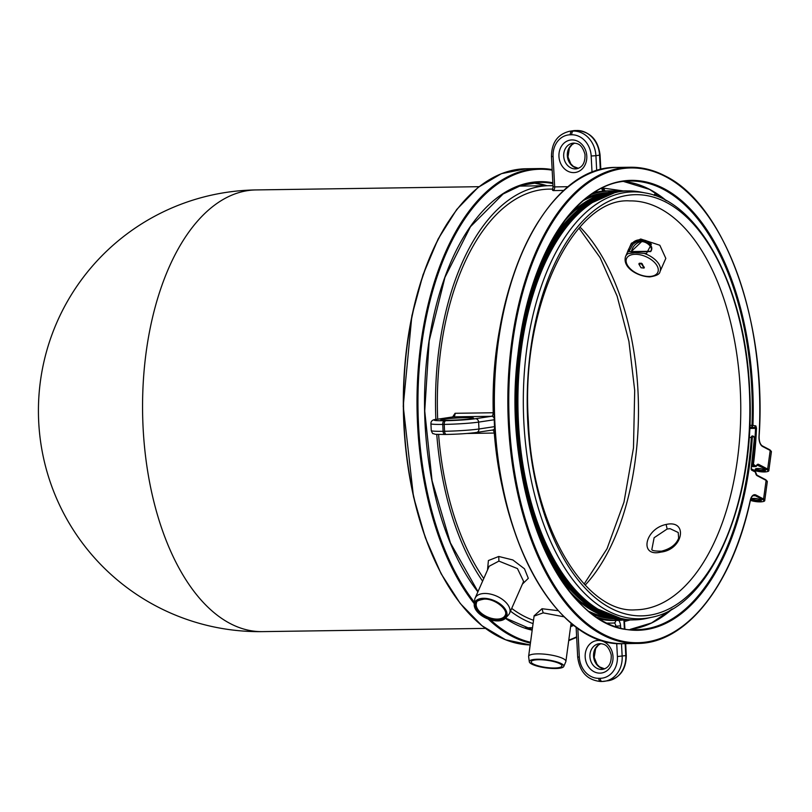 <?xml version="1.0" encoding="UTF-8"?>
<svg xmlns="http://www.w3.org/2000/svg" width="812" height="812" viewBox="0 0 812 812"><rect width="100%" height="100%" fill="white"/><g stroke="black" fill="none" stroke-linecap="round" stroke-linejoin="round"><path stroke-width="1.22" d="M552.992 185.745A220.874 116.715 89.2 0 0 549.054 185.674A220.874 116.715 89.2 0 0 475.517 237.246A220.874 116.715 89.2 0 0 435.861 419.489M436.754 434.349A220.874 116.715 89.2 0 0 482.602 581.138M510.484 611.162A220.874 116.715 89.2 0 0 533.058 623.616M570.806 625.23A220.874 116.715 89.2 0 0 573.008 624.601M666.134 524.461C688.353 519.375 683.328 549.724 660.856 552.099C638.79 557.468 644.88 528.703 666.134 524.461L667.149 529.008L654.127 537.727L651.934 549.064C651.153 550.516 654.36 551.226 661.547 551.165L660.856 552.099M661.547 551.165C670.448 548.892 676.152 544.558 678.659 538.173L678.213 532.499L670.083 528.673L667.149 529.008M527.739 421.946A210.612 111.295 89.2 0 0 649.519 615.212A210.612 111.295 89.2 0 0 749.303 388.613A210.612 111.295 89.2 0 0 627.514 195.337A210.612 111.295 89.2 0 0 527.739 421.946M644.058 253.385L634.872 252.755L628.143 253.618C626.336 254.186 627.382 251.141 631.269 244.463C633.553 241.265 636.598 239.713 640.384 239.824C644.484 239.601 648.149 241.042 651.386 244.168L646.484 253.486L644.058 253.385A18.808 10.454 23.8 0 1 659.983 271.655L665.82 258.399L659.831 245.254L640.739 239.012L631.391 243.245L625.555 256.501A18.808 10.454 23.8 0 1 628.143 253.618L627.341 253.76M497.746 620.916A17.417 9.683 -156.2 0 0 505.612 618.105A17.417 9.683 -156.2 0 0 502.06 605.519A17.417 9.683 -156.2 0 0 483.495 598.302A17.417 9.683 -156.2 0 0 474.238 604.29A17.417 9.683 -156.2 0 0 497.746 620.916M474.238 604.29L474.665 599.926A18.808 10.454 23.8 0 1 475.142 598.089A18.808 10.454 23.8 0 1 484.662 593.471A18.808 10.454 23.8 0 1 503.511 600.251A18.808 10.454 23.8 0 1 509.571 613.253A18.808 10.454 23.8 0 1 508.535 614.846L505.612 618.105L532.246 629.615M628.711 251.903L632.832 244.442C637.846 239.926 643.52 239.844 649.823 244.189C652.117 246.686 652.412 249.152 650.696 251.578L630.691 251.913M509.571 613.253L523.598 581.402L517.457 568.583L498.913 561.102L489.169 566.238L475.142 598.089M554.535 668.012A15.529 3.613 -172.3 0 0 561.965 665.962A15.529 3.613 -172.3 0 0 554.363 661.729A15.529 3.613 -172.3 0 0 538.62 659.73A15.529 3.613 -172.3 0 0 531.19 661.78A15.529 3.613 -172.3 0 0 538.803 666.013A15.529 3.613 -172.3 0 0 554.535 668.012M644.017 267.615L642.15 263.697L641.064 263.149L639.217 263.738M642.008 241.306L631.381 251.405C632.68 246.757 635.36 243.63 639.44 242.017C645.195 239.652 654.431 247.853 650.453 251.294M487.515 569.994L488.408 560.544L498.761 556.474L512.839 559.955L524.491 568.816L528.308 578.337L522.4 584.122M555.499 668.52A17.417 4.05 -172.3 0 0 563.772 666.469A17.417 4.05 -172.3 0 0 555.784 661.587A17.417 4.05 -172.3 0 0 537.656 659.222A17.417 4.05 -172.3 0 0 529.312 661.79A17.417 4.05 -172.3 0 0 555.499 668.52M640.769 263.809L638.871 264.042L641.044 267.757L644.038 268.072L641.856 264.357L640.769 263.809L641.064 263.149M534.093 615.851L542.01 608.736L558.28 610.705M438.592 434.44A217.423 114.898 89.2 0 0 483.759 578.509M511.702 608.401A217.423 114.898 89.2 0 0 533.514 620.287M529.312 661.79L528.622 656.634A18.808 4.375 7.7 0 1 528.622 656.35A18.808 4.375 7.7 0 1 537.625 653.873A18.808 4.375 7.7 0 1 556.677 656.279A18.808 4.375 7.7 0 1 565.893 661.415A18.808 4.375 7.7 0 1 565.822 661.689L563.772 666.469M564.218 616.846L543.187 612.867L534.083 616.125L534.286 615.516M552.891 189.074L549.105 189.125A217.423 114.898 89.2 0 0 437.678 419.195M615.019 620.469C616.054 621.464 615.699 622.317 613.943 623.017L614.319 622.966M600.129 619.099A214.835 113.528 89.2 0 0 613.963 620.49L616.744 620.449A214.835 113.528 89.2 0 0 623.717 619.942L616.744 620.449A214.835 113.528 89.2 0 1 598.028 617.79M452.558 417.094L455.065 413.298L493.239 412.75A217.423 114.898 -90.8 0 1 501.999 317.817M563.832 190.434L553.124 190.597L553.307 189.967M624.347 619.962L624.885 628.65M543.187 612.867L542.01 608.736M504.597 496.66A217.423 114.898 -90.8 0 1 494.305 433.07L493.869 431.487A3.451 1.827 89.2 0 0 492.437 430.055M495.066 431.324A3.451 1.695 158.7 0 1 493.869 431.487M591.877 194.027A214.835 113.528 89.2 0 1 610.512 190.83L617.506 191.135A214.835 113.528 89.2 0 0 610.512 190.83L607.731 190.871A214.835 113.528 89.2 0 0 604.94 190.972A214.835 113.528 89.2 0 0 603.194 191.104A214.835 113.528 89.2 0 0 596.069 192.18A214.835 113.528 89.2 0 0 594.343 192.566A214.835 113.528 89.2 0 0 593.948 192.667M455.065 413.298A3.451 1.827 -90.8 0 1 453.421 416.85L437.414 419.266A21.569 1.309 -3 0 0 444.377 420.707L445.839 420.687A21.569 1.309 -3 0 0 475.497 418.708L491.504 416.302A3.451 1.827 89.2 0 0 492.975 414.414L493.239 412.75L494.183 412.729M602.24 187.998L602.636 188.638A3.451 2.609 133.3 0 1 603.194 191.104A6.902 3.644 -90.8 0 1 601.621 188.303M596.749 190.942A6.902 3.644 -90.8 0 1 596.069 192.18A3.451 2.395 -144.1 0 0 595.744 191.541M492.975 414.414A3.451 1.34 14.3 0 1 494.234 414.516M658.096 194.545A18.808 10.454 -156.2 0 0 654.685 195.469M653.883 195.195L654.837 194.139A17.417 9.683 23.8 0 1 655.974 193.144M749.699 427.701L754.318 427.63L755.85 425.894L756.49 428.198A231.917 122.551 -90.8 0 1 753.434 464.322L756.175 466.271M751.871 464.159L753.434 464.322A0.69 0.568 117.6 0 1 752.754 464.992L752.491 464.149A231.227 122.186 89.2 0 0 755.546 428.137L756.49 428.198M759.007 436.572L759.007 436.491A237.439 125.474 -90.8 0 0 665.525 176.6A237.439 125.474 -90.8 0 0 514.311 331.134A237.439 125.474 -90.8 0 0 591.877 627.168A237.439 125.474 -90.8 0 0 750.308 500.202A9.145 4.831 89.2 0 1 755.982 495.046L763.574 499.015L766.112 480.399L757.129 475.69A4.141 2.192 -90.8 0 1 755.505 472.168L751.699 470.178A1.38 0.731 89.2 0 1 751.171 468.463A228.811 120.917 89.2 0 0 754.307 438.044A1.035 0.548 89.2 0 0 753.83 436.866L752.927 436.633A1.035 0.548 89.2 0 0 752.318 437.506A225.015 118.907 -90.8 0 1 749.131 468.128A225.015 118.907 -90.8 0 1 603.803 621.637A225.015 118.907 -90.8 0 1 519.203 344.217A225.015 118.907 -90.8 0 1 663.891 188.567A225.015 118.907 -90.8 0 1 752.937 425.356L751.953 427.193L749.72 427.234M754.652 428.391L755.546 428.137L755.85 425.894L751.993 425.305L751.953 427.193L754.378 427.65L754.652 428.391L749.669 428.462M576.632 636.831A237.439 125.474 -90.8 0 1 568.786 640.1M530.53 642.282A237.439 125.474 -90.8 0 1 490.458 619.84M474.431 602.311A237.439 125.474 -90.8 0 1 424.564 326.201A237.439 125.474 -90.8 0 1 552.18 170.175M573.871 625.281A225.015 118.907 -90.8 0 1 570.603 626.691M532.175 630.173A225.015 118.907 -90.8 0 1 505.379 618.338M477.882 591.867A225.015 118.907 -90.8 0 1 430.999 329.246A225.015 118.907 -90.8 0 1 552.84 182.751M573.089 624.661A224.325 118.542 -90.8 0 1 570.745 625.697M477.984 591.633L450.416 542.923L432.055 480.633L424.727 410.984L429.172 340.908L444.946 277.369L470.463 226.71L503.125 193.977L521.121 185.42L539.625 182.365A224.325 118.542 -90.8 0 1 552.881 183.573M530.419 643.094A238.129 125.84 -90.8 0 1 488.256 619.099M474.289 603.712A238.129 125.84 -90.8 0 1 421.722 337.619A238.129 125.84 -90.8 0 1 539.432 168.561A238.129 125.84 -90.8 0 1 552.15 169.596L539.432 168.561L525.953 168.754A238.129 125.84 -90.8 0 0 403.554 406.142A238.129 125.84 -90.8 0 0 530.165 644.951L505.612 639.785L482.003 625.768L460.242 603.468L441.109 573.729L425.326 537.686L413.481 496.68L403.229 406.162L411.877 315.746L422.991 274.872L438.135 238.992L456.74 209.466L478.116 187.399L501.481 173.646L525.953 168.754M453.603 594.079A237.439 125.474 -90.8 0 1 448.214 221.909M532.905 182.822A224.325 118.542 -90.8 0 1 546.912 185.704M479.019 186.689L256.095 189.927A220.874 116.715 89.2 0 0 182.558 241.499A220.874 116.715 89.2 0 0 171.312 552.627A220.874 116.715 89.2 0 0 262.499 631.624L485.424 628.397M476.614 602.656A15.621 8.678 -156.2 0 0 481.648 613.456A15.621 8.678 -156.2 0 0 497.299 619.089A15.621 8.678 -156.2 0 0 505.206 615.242C508.667 609.893 494.884 598.414 484.185 599.124C478.583 600.139 476.065 601.316 476.614 602.656M635.664 609.822A204.482 108.057 89.2 0 0 740.25 389.181A204.482 108.057 89.2 0 0 629.736 200.899C574.186 196.991 520.116 306.083 528.409 421.732C532.276 527.008 585.594 614.116 635.664 609.822M585.158 585.147A204.482 108.057 89.2 0 0 637.958 390.663A204.482 108.057 89.2 0 0 579.971 227.035M497.36 620.297A16.484 9.155 23.8 0 1 476.634 609.812A16.484 9.155 23.8 0 1 483.881 598.911A16.484 9.155 23.8 0 1 504.607 609.406A16.484 9.155 23.8 0 1 497.36 620.297M523.852 422.21A213.465 112.807 89.2 0 0 651.589 617.293C711.799 606.056 756.551 498.416 749.567 388.512C745.213 289.113 700.045 202.015 645.438 192.972A213.465 112.807 89.2 0 0 523.852 422.21M645.438 192.972L640.617 192.038A214.48 113.345 89.2 0 0 518.452 422.352A214.48 113.345 89.2 0 0 646.799 618.368L651.589 617.293M649.174 276.476A17.082 9.5 -156.2 0 0 656.695 265.179A17.082 9.5 -156.2 0 0 635.207 254.308A17.082 9.5 -156.2 0 0 627.686 265.605A17.082 9.5 -156.2 0 0 649.174 276.476M634.304 191.155A214.49 113.345 89.2 0 0 628.092 190.921A214.49 113.345 89.2 0 0 518.381 422.362A214.49 113.345 89.2 0 0 634.314 619.85A214.49 113.345 89.2 0 0 640.506 619.434M498.761 556.474L498.893 561.102M627.869 190.921A214.49 113.345 89.2 0 0 627.635 190.921A214.49 113.345 89.2 0 0 517.934 422.362A214.49 113.345 89.2 0 0 633.857 619.861A214.49 113.345 89.2 0 0 634.081 619.85M639.308 263.829L639.602 263.169M643.977 267.716L644.261 267.057M641.856 264.357L642.15 263.697M613.943 623.017A217.423 114.898 -90.8 0 1 611.162 623.119A217.423 114.898 -90.8 0 1 607.569 623.068M495.178 433.04L466.93 433.466M586.985 205.943A214.277 113.233 89.2 0 0 517.731 422.352A214.277 113.233 89.2 0 0 592.78 606.026M615.821 626.356L615.811 626.194A3.451 1.827 89.2 0 0 614.024 623.017L607.792 623.169M618.642 620.398A6.902 3.644 -90.8 0 1 620.561 625.879L615.354 626.194M602.453 188.404A217.423 114.898 -90.8 0 1 604.859 188.323L602.423 188.354M598.241 640.465A16.392 13.885 81.4 0 1 613.009 656.603A16.392 13.885 81.4 0 1 599.956 673.138A16.392 13.885 81.4 0 1 585.178 656.999A16.392 13.885 81.4 0 1 598.241 640.465M577.809 628.214L579.321 657.091A21.569 18.27 -98.6 0 0 598.759 678.324L600.22 678.304A21.569 18.27 -98.6 0 0 617.404 656.532L616.714 643.388M579.321 657.091L577.687 656.999C579.636 671.96 587.279 680.131 600.626 681.501A3.451 1.827 89.2 0 0 600.748 681.491L601.956 681.471M617.404 656.532L626.296 655.538C626.143 669.301 620.135 677.705 608.259 680.72A25.02 21.183 -98.6 0 0 625.778 655.67L625.149 643.632M624.357 628.559L623.91 619.952M620.561 625.879L620.662 627.747M621.495 643.642L622.154 656.218A25.02 21.183 81.4 0 1 604.635 681.268A25.02 21.183 81.4 0 1 602.22 681.471A3.451 1.827 89.2 0 1 602.088 681.481L608.259 680.72M602.494 188.465A3.451 2.933 86.5 0 1 604.94 190.972M552.536 190.252L553.043 186.801L554.677 186.902A3.451 1.827 -90.8 0 1 553.124 190.597M553.043 186.801L551.46 156.462L553.084 156.554L554.677 186.902L568.177 186.699M494.376 418.505A3.451 2.923 81.4 0 0 491.504 416.302L453.421 416.85A3.451 2.923 -98.6 0 0 453.086 416.881A3.451 2.923 -98.6 0 0 452.761 416.952M437.414 419.266A3.451 2.923 -98.6 0 0 437.079 419.286A3.451 2.923 -98.6 0 0 436.714 419.368M444.377 420.707A3.451 1.827 89.2 0 0 442.743 424.412L443.098 431.294L444.57 431.273A3.451 1.827 89.2 0 0 446.427 434.45L444.966 434.471C431.619 434.298 436.805 434.43 433.273 433.649C432.908 434.065 432.248 433.06 431.273 430.624A25.02 1.522 -3 0 0 443.098 431.294A3.451 1.827 89.2 0 0 444.966 434.471A3.451 1.827 89.2 0 0 445.098 434.461L446.306 434.45M494.427 419.733L478.603 422.108L478.968 428.99A25.02 1.522 -3 0 1 444.57 431.273L444.205 424.392L442.743 424.412A25.02 1.522 177 0 1 430.918 423.742L431.273 430.624M476.218 432.471A21.569 1.309 177 0 1 446.559 434.44A3.451 1.827 89.2 0 1 446.427 434.45C458.333 434.197 468.372 433.527 476.553 432.441A3.451 2.923 81.4 0 1 476.218 432.471M494.843 427.853A3.451 2.923 81.4 0 1 492.559 430.035A3.451 2.923 81.4 0 1 492.224 430.066M598.759 678.324A3.451 1.827 89.2 0 0 600.626 681.501L602.088 681.481A3.451 1.827 89.2 0 1 600.22 678.304M599.997 643.632A12.941 10.962 -98.6 0 0 598.982 643.733A12.941 10.962 -98.6 0 0 589.979 657.426A12.941 10.962 -98.6 0 0 601.591 669.433A12.941 10.962 -98.6 0 0 602.839 669.321C608.767 667.961 611.558 663.15 611.213 654.908C608.056 644.017 603.458 644.089 600.109 643.642L598.982 643.733M604.575 668.865A12.941 10.962 81.4 0 1 593.704 657.608A12.941 10.962 81.4 0 1 600.778 643.652M492.559 430.035L476.553 432.441A3.451 2.923 81.4 0 0 478.968 428.99L494.762 426.615M597.368 617.374A214.662 113.436 89.2 0 0 622.733 619.911M575.799 130.529A3.451 1.827 89.2 0 0 575.667 130.519A3.451 1.827 89.2 0 0 575.535 130.529L571.912 131.077L575.535 130.529A25.02 21.183 -98.6 0 0 573.12 130.732L569.496 131.28A25.02 21.183 81.4 0 1 571.912 131.077A3.451 1.827 89.2 0 0 570.268 134.792A21.569 18.27 -98.6 0 0 553.084 156.554M572.003 139.928A16.392 13.885 81.4 0 1 586.782 156.066A16.392 13.885 81.4 0 1 573.719 172.611A16.392 13.885 81.4 0 1 558.95 156.472A16.392 13.885 81.4 0 1 572.003 139.928M592.039 172.438L591.177 156.005A21.569 18.27 -98.6 0 0 571.739 134.772L570.268 134.792M465.804 417.683A16.392 0.995 177 0 1 471.102 418.779A16.392 0.995 177 0 1 448.559 420.271A16.392 0.995 177 0 1 443.271 419.175A16.392 0.995 177 0 1 465.804 417.683M563.234 230.415A212.896 112.503 89.2 0 0 517.142 422.26A212.896 112.503 89.2 0 0 568.339 582.255M616.521 191.196A214.662 113.436 89.2 0 0 591.237 194.464M600.312 169.718L599.55 155.143L595.917 155.691L596.708 170.764M475.497 418.708A3.451 2.923 81.4 0 1 478.603 422.108A25.02 1.522 177 0 1 444.205 424.392A3.451 1.827 89.2 0 1 445.839 420.687M593.105 614.42A213.231 112.675 89.2 0 0 613.669 618.805M607.488 192.566A213.231 112.675 89.2 0 0 587.056 197.539M571.739 134.772A3.451 1.827 89.2 0 1 573.373 131.057A25.02 21.183 81.4 0 1 595.917 155.691L591.177 156.005M575.353 168.896A12.941 10.962 -98.6 0 0 576.601 168.794C582.539 167.424 585.33 162.623 584.985 154.371C581.818 143.48 577.231 143.551 573.871 143.105L572.754 143.196A12.941 10.962 -98.6 0 0 563.751 156.889A12.941 10.962 -98.6 0 0 575.353 168.896M573.769 143.095A12.941 10.962 -98.6 0 0 572.754 143.196M577.281 130.509A3.451 1.827 89.2 0 0 577.129 130.499A3.451 1.827 89.2 0 0 577.007 130.509A25.02 21.183 -98.6 0 1 599.55 155.143L600.068 155.001L600.829 169.586M578.337 168.338A12.941 10.962 81.4 0 1 567.476 157.081A12.941 10.962 81.4 0 1 574.551 143.125M607.66 194.575A213.84 113 89.2 0 0 516.178 422.341A213.84 113 89.2 0 0 613.781 616.785M525.141 490.133A213.84 113 89.2 0 0 618.033 618.003M601.205 194.322A212.379 112.229 89.2 0 0 583.452 200.483M589.41 611.588A212.379 112.229 89.2 0 0 607.335 617.221M611.883 193.236A213.84 113 89.2 0 0 522.735 323.734M576.824 208.176A214.013 113.091 89.2 0 0 569.506 214.642M575.058 597.835A214.013 113.091 89.2 0 0 582.569 604.087M533.484 520.563A212.896 112.503 89.2 0 0 576.591 593.927M620.409 191.033A214.49 113.345 89.2 0 0 620.185 191.033A214.49 113.345 89.2 0 0 569.06 215.17M574.602 597.317A214.49 113.345 89.2 0 0 626.407 619.962A214.49 113.345 89.2 0 0 626.631 619.962M571.151 218.509A212.896 112.503 89.2 0 0 530.185 293.091M547.024 554.576A213.84 113 89.2 0 0 622.601 618.967M570.136 213.901L594.374 197.032L620.185 191.033L624.134 191.084A214.49 113.345 89.2 0 0 620.622 191.023A214.49 113.345 89.2 0 0 566.928 217.799M572.389 594.76A214.49 113.345 89.2 0 0 626.844 619.962A214.49 113.345 89.2 0 0 630.345 619.81L626.407 619.962L600.423 614.725L575.708 598.556M616.409 192.139A213.84 113 89.2 0 0 542.741 258.693M553.408 566.888A213.84 113 89.2 0 0 623.474 619.109M622.357 191.236A214.277 113.233 89.2 0 0 563.985 221.635M569.334 591.004A214.277 113.233 89.2 0 0 628.569 619.698M617.272 191.977A213.84 113 89.2 0 0 548.75 246.198M568.948 218.54A212.896 112.503 89.2 0 0 551.348 241.367M556.139 571.648A212.896 112.503 89.2 0 0 574.399 593.958M751.76 465.012L755.688 466.524A0.69 0.568 -62.4 0 0 756.368 465.855A4.141 2.192 -90.8 0 1 758.672 464.393A0.69 0.568 117.6 0 1 757.992 465.063A3.451 1.827 -90.8 0 0 757.494 464.931L756.419 466.118A0.69 0.69 0 0 1 755.789 466.555L751.547 466.616L755.982 466.433M758.672 464.393L767.655 469.092L770.202 450.477L762.61 446.498A9.145 4.831 89.2 0 1 759.007 436.491M769.705 449.818A0.69 0.568 117.6 0 1 769.938 449.868L771.4 451.726L768.862 470.341A8.455 1.979 7.8 0 0 767.655 469.092A0.69 0.568 117.6 0 1 766.985 469.762L757.129 465.073M753.83 436.866A0.69 0.579 -75.5 0 0 753.282 436.186L752.633 436.024M752.927 436.633A0.69 0.579 -75.5 0 0 752.379 435.953A1.725 0.913 -90.8 0 0 752.247 435.942L752.115 435.963M752.318 437.506L751.364 437.414A1.725 0.913 -90.8 0 1 752.247 435.942L753.414 436.206L754.409 438.094L751.151 468.646M762.113 445.849A0.69 0.568 117.6 0 1 762.61 446.498M749.131 437.455L751.364 437.414A224.325 118.542 89.2 0 1 748.197 467.945A224.325 118.542 -90.8 0 1 636.953 629.655C562.472 636.05 498.466 485.028 518.726 348.622C530.074 252.502 578.651 180.091 630.447 181.046A224.325 118.542 -90.8 0 1 663.211 189.247A224.325 118.542 -90.8 0 1 751.993 425.305M764.772 500.263C765.046 501.166 763.584 501.714 760.377 501.887L760.276 501.867A7.765 1.817 -172.2 0 0 762.894 499.684A0.69 0.568 117.6 0 0 763.574 499.015A8.455 1.979 7.8 0 1 764.772 500.263L767.31 481.648A8.455 1.979 -172.2 0 0 766.112 480.399A0.69 0.568 -62.4 0 0 765.614 479.74M750.308 500.202L750.4 500.354C732.383 585.076 686.17 643.774 637.156 643.449A238.129 125.84 -90.8 0 1 507.876 407.177A238.129 125.84 -90.8 0 1 630.244 167.242C642.109 167.089 653.782 170.012 665.251 176.001C724.761 204.746 767.117 322.74 759.108 436.541C759.098 441.363 760.174 444.479 762.346 445.9L769.938 449.868A0.69 0.568 117.6 0 1 770.202 450.477A8.455 1.979 -172.2 0 1 771.4 451.726M637.156 643.449L623.677 643.652A238.129 125.84 -90.8 0 1 494.396 407.37A238.129 125.84 -90.8 0 1 616.775 167.434L630.244 167.242A238.129 125.84 -90.8 0 1 665.028 175.95M760.184 501.867L750.247 500.456M757.129 475.69A0.69 0.568 -62.4 0 0 756.632 475.04M755.505 472.107L755.505 472.168A0.69 0.568 -62.4 0 0 755.008 471.518M760.377 501.887L759.981 501.867A7.765 1.817 -172.2 0 1 750.41 500.324C751.313 497.076 752.541 495.421 754.074 495.401A8.455 4.466 -90.8 0 1 755.302 495.716L752.968 495.746M755.982 495.046A0.69 0.568 117.6 0 1 755.302 495.716L762.894 499.684M751.699 470.178A0.69 0.568 -62.4 0 0 751.435 469.58L755.241 471.569A0.69 0.69 0 0 1 755.607 472.127L756.865 475.091L765.848 479.79L767.31 481.648M751.171 468.463L751.455 469.59M764.569 471.934L764.366 471.945A7.765 1.817 -172.2 0 0 766.985 469.762M757.779 468.494A5.095 1.188 7.8 0 1 764.711 469.803A5.095 1.188 7.8 0 1 762.996 471.224A5.095 1.188 7.8 0 1 756.063 469.925A5.095 1.188 7.8 0 1 757.779 468.494M751.252 468.778L753.506 469.965A7.765 1.817 -172.2 0 0 764.072 471.945L764.366 471.945M544.426 592.77A237.439 125.474 -90.8 0 1 539.026 220.6M749.801 425.346L752.937 425.376M665.901 200.442L649.509 189.389L623.717 181.512A224.325 118.542 -90.8 0 1 649.732 189.44A224.325 118.542 -90.8 0 1 666.419 200.726M672.336 608.939A224.325 118.542 -90.8 0 1 630.224 629.381L651.528 622.977L671.828 609.233M753.698 498.416A5.095 1.188 7.8 0 1 760.621 499.725A5.095 1.188 7.8 0 1 758.905 501.146A5.095 1.188 7.8 0 1 751.983 499.847A5.095 1.188 7.8 0 1 753.698 498.416M756.145 468.747A4.405 1.025 -172.2 0 0 762.732 470.371A4.405 1.025 -172.2 0 0 764.782 469.925M752.054 498.669A4.405 1.025 -172.2 0 0 758.652 500.293A4.405 1.025 -172.2 0 0 760.692 499.847M568.715 640.658L576.662 637.318M546.831 185.715L532.895 182.822M256.095 189.927A220.874 220.874 0 0 0 58.129 501.968A220.874 220.874 0 0 0 262.499 631.624M525.455 627.818L532.51 627.717M519.051 186.11L549.054 185.674M584.132 584.061L607.021 548.77L623.992 502.131L633.482 447.93L634.7 390.481L628.914 341.324L617.11 296.106L600.068 257.587L578.976 228.152M625.555 256.501C622.134 267.757 638.232 276.669 649.773 276.892C656.36 275.907 659.77 274.162 659.983 271.655M640.617 192.038L627.635 190.921C563.741 188.496 509.672 302.815 517.721 422.352C522.116 531.16 575.992 623.149 633.857 619.861L646.799 618.368M650.463 251.284L629.828 251.588M644.038 268.072L644.322 267.412M638.871 264.042L639.166 263.382M571.009 623.707L571.881 623.687M630.599 619.82L624.519 621.505M528.622 656.35L534.083 616.125M565.893 661.415L571.1 623.048M576.114 626.986L577.687 656.999M625.676 643.622L626.296 655.538M624.377 191.064L604.859 188.323M430.918 423.742C430.807 420.89 432.857 419.408 437.079 419.286L453.086 416.881M600.829 643.662L598.271 645.195L595.622 648.524L594.211 657.436L597.053 664.389L599.581 666.906L604.625 668.855M573.12 130.732L577.129 130.499C590.476 131.869 598.119 140.04 600.068 155.001M551.46 156.462C551.612 142.699 557.621 134.295 569.496 131.28M574.602 143.125L572.034 144.658L569.395 147.997L567.984 156.909L570.826 163.851L573.343 166.379L578.388 168.317M442.378 420.169L448.691 420.261C455.816 420.271 469.955 419.165 472.279 418.515L472.036 418.616M621.87 618.835L591.684 606.584L564.249 579.575L541.523 539.818L525.161 490.225M615.679 192.292L585.868 205.416L559.224 233.206L537.666 273.593L522.745 323.643M625.92 619.444L606.341 615.435L587.38 605.133L553.53 567.111M619.708 191.561L600.261 196.139L581.615 206.989L548.871 245.975M751.252 468.849L753.272 469.904L764.468 471.965C767.665 471.792 769.137 471.244 768.862 470.341M756.124 468.605L757.88 468.524C761.565 468.747 763.899 469.245 764.874 470.016L764.843 469.793M623.677 643.652C555.266 647.915 493.046 532.012 494.031 403.534C491.656 277.816 549.765 165.364 616.775 167.434M752.034 498.527L753.8 498.446C757.474 498.669 759.809 499.167 760.793 499.938L760.753 499.715"/></g></svg>
